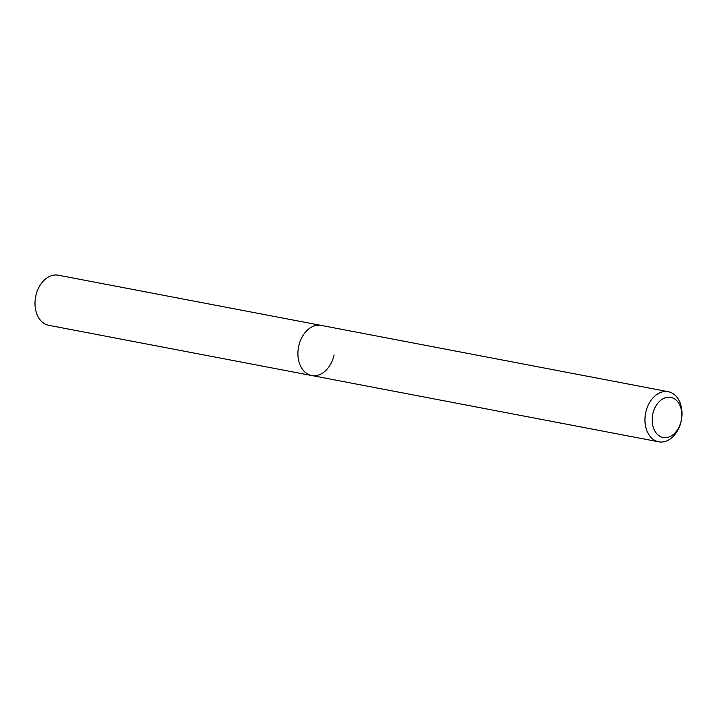 <?xml version="1.0" encoding="UTF-8"?>
<svg xmlns="http://www.w3.org/2000/svg" width="717" height="717" viewBox="0 0 717 717"><rect width="100%" height="100%" fill="white"/><g stroke="black" fill="none" stroke-linecap="round" stroke-linejoin="round"><path stroke-width="1.08" d="M681.123 421.022A20.408 14.582 -79.2 0 1 662.535 437.325A20.408 14.582 -79.2 0 1 652.846 413.817A20.408 14.582 -79.2 0 1 671.435 397.514A20.408 14.582 -79.2 0 1 681.123 421.022M681.15 421.255A25.507 18.221 -79.2 0 1 658.69 441.797A25.507 18.221 -79.2 0 1 645.802 412.239A25.507 18.221 -79.2 0 1 668.262 391.697A25.507 18.221 -79.2 0 1 681.15 421.255M334.104 354.978A25.507 18.221 -79.2 0 1 311.653 375.52A25.507 18.221 -79.2 0 1 298.765 345.961A25.507 18.221 -79.2 0 1 321.216 325.41L58.31 275.203A25.507 18.221 -79.2 0 0 35.85 295.745A25.507 18.221 -79.2 0 0 48.738 325.303L311.653 375.52A25.507 18.221 -79.2 0 1 298.765 345.961A25.507 18.221 -79.2 0 1 321.216 325.41L668.262 391.697M658.69 441.797L311.653 375.52"/></g></svg>

